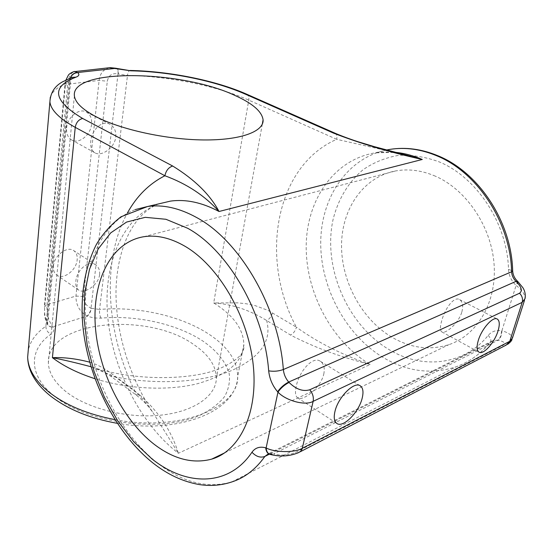 <?xml version="1.0" encoding="UTF-8"?>
<svg xmlns="http://www.w3.org/2000/svg" width="553" height="553" viewBox="0 0 553 553"><rect width="100%" height="100%" fill="white"/><g stroke="black" fill="none" stroke-linecap="round" stroke-linejoin="round"><path stroke-width="0.41" stroke-dasharray="2.77 2.07" d="M66.602 128.075C67.286 117.16 79.252 107.614 86.455 112.059C90.305 114.416 92.005 118.453 91.563 124.169C90.754 135.043 78.823 144.527 71.544 139.888C67.888 137.579 66.236 133.639 66.602 128.075M115.771 136.978C116.199 131.116 114.305 126.913 110.088 124.37C102.181 119.552 91.542 130.1 90.775 141.243C90.263 146.856 91.632 150.706 94.874 152.787C101.282 156.928 114.72 148.017 115.771 136.978M53.427 266.117C54.028 255.597 67.259 245.594 73.708 250.606C76.376 252.541 77.531 255.61 77.164 259.813C76.459 270.272 63.305 280.24 56.772 275.076C54.242 273.175 53.123 270.196 53.427 266.117M99.623 274.592C99.989 270.299 98.697 267.092 95.745 264.97C88.418 259.385 76.459 270.562 75.844 281.325C75.45 285.431 76.355 288.32 78.561 289.986C84.042 294.431 98.628 285.134 99.623 274.592M323.768 374.146C324.977 368.063 323.878 363.798 320.464 361.358C312.563 355.337 298.724 372.3 296.18 386.588C294.929 392.374 295.378 396.107 297.528 397.773C302.463 401.927 320.719 387.999 323.768 374.146M461.873 311.892C463.407 305.678 462.633 301.572 459.557 299.588C453.826 295.862 444.612 309.334 441.647 321.01C439.953 326.961 440.008 330.59 441.812 331.897C445.276 334.434 458.658 323.346 461.873 311.892M66.056 391.724C54.54 382.427 48.65 372.777 48.374 362.789C46.625 320.685 147.499 311.201 193.591 344.457C208.702 354.618 216.299 365.968 216.375 378.501C215.884 396.1 193.882 411.798 160.522 415.192C127.231 418.642 87.367 408.619 66.056 391.724M435.418 176.2C421.932 170.414 408.75 168.644 395.886 170.891C363.231 176.842 341.54 209.062 341.533 245.622C341.471 282.224 362.353 320.339 393.052 337.89C411.543 348.217 430.151 350.471 448.891 344.657C477.045 335.318 496.801 302.609 494.112 264.652C491.534 226.716 466.379 189.624 435.418 176.2M114.879 419.616C178.868 432.142 238.931 407.761 237.672 376.793C237.562 360.846 227.795 346.524 208.363 333.818C180.61 315.722 137.262 306.127 99.575 309.452L127.48 75.443C168.817 76.176 216.866 85.881 248.76 100.134L336.694 139.308C274.599 166.522 259.537 259.53 296.408 327.189L268.018 310.385L254.829 305.505L246.168 303.749L237.755 302.857L213.7 302.954C231.755 304.067 249.396 309.908 266.629 320.484L290.532 335.035C313.917 347.249 340.454 357.065 370.144 364.496C342.348 354.943 317.768 342.507 296.408 327.189C295.35 330.957 293.394 333.57 290.532 335.035M89.627 362.16C96.34 364.144 103.176 367.614 110.151 372.563L134.538 390.556L143.089 399.57L152.752 412.248L178.377 453.273C171.637 431.216 158.746 411.764 139.695 394.918L135.762 394.731L134.538 390.556C105.858 331.848 101.565 259.564 127.411 212.981M109.425 67.736C103.404 69.284 99.962 73.508 99.111 80.413L75.955 296.062C75.851 304.834 79.508 311.512 86.932 316.116L93.934 317.954L101.012 318.148C136.287 314.885 176.988 323.934 202.84 341.028C216.935 350.782 225.721 361.669 229.198 373.683C230.207 381.598 228.659 389.243 224.553 396.625C218.94 403.669 210.907 409.801 200.449 415.02C161.372 432.985 87.782 423.674 54.332 396.072C27.871 375.238 28.804 349.296 50.952 334.171C53.772 332.035 54.429 329.657 52.908 327.023L52.805 326.851C48.574 321.065 46.639 313.655 46.998 304.613L67.736 84.208C68.461 77.171 70.639 72.982 74.282 71.641M517.746 281.456L517.85 281.546C518.189 282.141 517.601 283.433 516.087 285.424C521.956 289.82 524.949 294.182 525.074 298.523L524.493 300.334M511.981 339.48L512.431 338.097C511.898 335.111 508.387 332.65 501.896 330.715C501.758 335.367 500.458 338.547 498.011 340.247C504.336 341.574 506.03 343.261 503.085 345.3L295.482 452.492C288.728 455.326 281.422 455.817 273.562 453.978L498.011 340.247M139.695 394.918L115.404 376.987L90.962 366.743M335.049 133.204L335.132 133.245C336.749 134.179 337.268 136.204 336.694 139.308L404.278 154.598C394.04 152.068 384.37 151.481 375.259 152.842L395.347 152.331M272.435 312.798C271.433 316.516 269.498 319.074 266.629 320.484C272.117 340.634 260.504 357.3 231.776 370.475C203.055 382.261 158.02 385.206 115.404 376.987L111.436 376.724L110.151 372.563M269.843 454.331L273.562 453.978M69.982 79.563C67.653 78.021 66.07 80.303 65.247 86.392L44.606 308.042C44.33 313.523 45.125 318.106 47.005 321.791L70.279 78.084M47.005 321.791L47.496 324.404C48.567 326.201 50.337 327.017 52.805 326.851L86.932 316.116C89.074 314.325 90.436 311.685 91.031 308.187C85.95 305.636 83.413 301.738 83.427 296.491L107.303 81.25C108.588 75.305 112.155 72.865 118.003 73.936C118.273 70.943 117.734 69.084 116.386 68.344M50.323 97.128C52.341 91.038 58.542 86.144 68.938 82.438L45.892 326.222C36.228 332.913 30.353 340.918 28.258 350.222M44.606 308.042L44.53 314.747C45.249 317.947 44.51 317.989 47.496 324.404L47.109 321.964L47.586 323.464L45.892 326.222C45.899 329.83 47.586 332.477 50.952 334.171M508.49 269.318C508.836 275.456 511.262 280.73 515.776 285.134L516.087 285.424L501.896 330.715L501.523 330.653C495.993 329.906 491.541 331.496 488.175 335.415C463.939 365.457 422.499 369.459 389.865 350.063C347.291 325.371 322.53 267.362 333.086 219.465C338.132 199.315 348.438 181.958 363.21 169.612C373.8 162.382 385.559 157.64 398.492 155.372C411.867 154.695 425.423 156.865 439.172 161.884C476.658 177.154 507.447 223.612 508.49 269.318L512.666 270.956M386.485 150.008C346.109 158.593 320.381 199.108 320.726 244.06C321.065 289.095 346.399 335.775 384.079 358.04C407.844 371.775 431.907 374.685 456.26 366.763C469.075 362.139 480.184 354.217 489.585 342.998L269.359 454.179M488.175 335.415C490.573 337.987 491.389 340.192 490.615 342.024C481.034 353.602 469.58 361.849 456.26 366.763L231.693 481.988C207.043 488.762 182.269 482.43 157.377 462.992C119.441 432.888 91.687 377.568 86.206 324.632C80.835 271.834 98.849 223.453 135.257 209.573M246.707 94.204L246.797 94.245C248.518 95.213 249.175 97.176 248.76 100.134L213.7 302.954C233.504 315.348 243.548 329.229 243.818 344.588C242.601 362.236 227.089 375.287 197.269 383.761C168.084 391.026 128.102 389.215 94.943 378.701M159.319 203.739C122.054 216.776 102.941 264.472 107.724 316.71C112.605 369.079 140.241 423.847 178.377 453.273L370.144 364.496C331.717 341.381 306.023 292.917 306.196 246.7C306.327 200.573 333.514 159.679 375.259 152.842L386.858 150.105M65.247 86.392L64.874 85.715L67.736 84.208L99.111 80.413L107.303 81.25M83.427 296.491L75.955 296.062L46.998 304.613L44.302 307.081L64.874 85.715L65.952 79.991M118.003 73.936L91.031 308.187M101.012 318.148C99.775 315.894 99.298 312.998 99.575 309.452L91.314 308.298C90.72 311.795 89.358 314.443 87.222 316.226M116.545 68.385C118.003 69.014 118.598 70.895 118.321 74.033L127.48 75.443C127.937 72.243 128.794 70.584 130.059 70.459M72.277 77.337C70.349 78.263 69.236 79.964 68.938 82.438L70.701 80.731L70.113 79.694L70.473 78.014M269.311 454.158L273.168 453.854L268.447 453.764L493.145 340.517L489.585 342.998L493.145 340.517L497.638 340.185C500.092 338.484 501.384 335.305 501.523 330.653M300.182 451.808L298.8 452.527L295.482 452.492M507.695 344.277L506.23 345.058L503.085 345.3M517.435 281.166L517.539 281.256C517.878 281.85 517.29 283.143 515.776 285.134M72.595 77.22L70.701 80.731L47.606 324.583C48.678 326.381 50.447 327.189 52.908 327.023M158.78 203.863C134.082 213.569 117.886 245.85 116.075 287.664C114.81 329.104 128.607 375.943 152.752 412.248C148.577 406.096 142.916 400.261 135.762 394.731L111.436 376.724C103.694 371.602 97.75 368.547 93.595 367.565C136.335 381.473 192.956 380.084 219.783 368.54C245.539 356.872 244.156 348.542 243.818 344.588L237.672 376.793C236.442 411.854 178.73 434.098 117.271 423.328M110.088 124.37L86.455 112.059M95.745 264.97L73.708 250.606M320.464 361.358L360.155 385.766M459.557 299.588L497.182 319.005M74.392 95.8L48.374 362.789M143.815 236.719L395.886 170.891M224.794 452.796L448.891 344.657M262.302 124.183L216.375 378.501M441.812 331.897L479.009 352.143M297.528 397.773L336.77 423.391M78.561 289.986L56.772 275.076M94.874 152.787L71.544 139.888"/><path stroke-width="0.83" d="M362.201 398.084C363.66 391.966 363.045 387.895 360.342 385.876C354.314 380.948 338.001 397.254 334.931 411.584C333.597 417.501 334.212 421.441 336.77 423.391C342.95 428.402 358.987 412.241 362.201 398.084M498.059 330.839C499.884 324.618 499.635 320.692 497.306 319.074C493.013 316.033 481.552 328.904 478.227 340.655C476.506 346.745 476.762 350.574 479.009 352.143C483.377 355.206 494.665 342.48 498.059 330.839M95.655 116.503C82.224 109.335 75.139 102.436 74.392 95.8C70.881 67.888 181.75 70.093 235.066 95.517C252.597 103.404 261.935 111.519 263.083 119.849C264.03 131.51 240.769 140.338 203.463 139.944C166.246 139.598 120.513 129.561 95.655 116.503M184.854 246.189C170.421 237.901 156.741 234.742 143.815 236.719C111.063 242.069 92.316 280.606 95.282 325.544C98.247 370.565 121.847 419.146 154.142 444.259C173.573 459.121 192.748 464.078 211.661 459.135C240.071 450.944 258.693 412.061 253.06 363.487C247.557 314.975 218.006 265.357 184.854 246.189M90.962 366.743C76.701 362.948 63.851 359.92 52.411 357.667C63.961 357.203 76.369 358.697 89.627 362.16M404.278 154.598L422.278 159.471C389.381 152.151 359.768 143.351 333.431 133.086L245.034 94.017C215.096 80.731 169.695 71.579 130.805 70.812L109.425 67.736M172.688 166.024C194.656 179.545 210.105 194.704 219.023 211.495C204.797 195.672 186.748 183.762 164.891 175.75C166.011 170.601 168.617 167.359 172.688 166.024L82.646 118.466C52.977 100.66 50.752 86.89 75.968 77.164C79.017 76.003 79.639 74.503 77.821 72.657L74.793 71.586L110.22 67.646L116.22 68.289L77.697 72.533C74.081 72.733 71.607 74.586 70.279 78.084M74.282 71.641L74.786 71.586C75.07 70.902 69.491 73.183 68.33 75.236L65.952 79.991M516.343 281.65L516.032 281.359L288.707 382.047L289.06 382.448C296.111 389.333 303.009 391.78 309.756 389.775L519.543 293.228C522.633 290.933 521.569 287.069 516.343 281.65L517.85 281.546L522.855 287.657C524.977 291.016 525.716 294.638 525.074 298.53L522.184 302.346L313.143 401.347C305.712 405.992 286.212 400.925 277.959 392.146L277.606 391.752C272.47 385.669 269.498 378.708 268.682 370.856C264.293 312.431 227.788 250.08 187.633 228.251L165.941 219.278L145.239 217.329L126.554 222.078L110.69 232.903L98.227 248.933L89.538 269.187L84.789 292.606L84.035 318.141L87.18 344.754L94.045 371.409L104.358 397.116L117.754 420.895L133.778 441.785L151.875 458.845C186.147 486.426 228.555 487.089 251.961 452.243C255.216 447.709 259.806 446.236 265.716 447.826L266.117 447.944C274.938 452.658 295.039 452.831 302.325 448.255L509.776 341.284L512.431 338.104L524.493 300.334M289.06 382.448C284.643 384.701 280.945 387.93 277.959 392.146L266.117 447.944C266.491 451.552 267.873 453.723 270.251 454.455C280.295 456.985 289.807 456.343 298.8 452.527L301.032 450.999L302.208 448.704L313.143 401.347C313.862 397.254 312.728 393.397 309.756 389.775M116.386 68.344L115.411 68.434M404.298 154.605L374.215 146.628L357.715 141.637C354.314 140.586 342.777 136.57 335.132 133.245L333.431 133.086M28.258 350.222L27.664 357.058C28.051 369.079 35.164 380.768 48.989 392.132C65.648 405.162 87.609 414.321 114.879 419.616M438.142 155.849C478.829 172.405 511.477 221.843 512.659 270.645L511.608 271.772C510.53 222.341 477.108 172.052 436.718 155.773C420.722 149.13 405.135 147.001 389.941 149.379L386.485 150.008M135.257 209.573L147.658 206.49C162.948 204.375 179.144 207.99 196.246 217.322C239.428 240.196 278.85 306.929 283.336 369.528C278.684 371.215 273.797 371.657 268.682 370.856M94.943 378.701C77.779 373.178 63.602 366.162 52.411 357.667L75.243 127.363C59.233 118.487 50.779 109.964 49.901 101.787L50.323 97.128M269.359 454.179L264.866 456.446C255.728 469.31 244.675 477.827 231.693 481.988C221.096 485.458 210.175 486.294 198.935 484.504C182.725 481.587 167.4 474.412 152.946 462.985C114.886 432.564 87.816 377.685 82.763 325.205C80.296 294.631 84.782 267.811 96.229 244.744C102.353 234.258 110.593 224.947 120.955 216.797L147.658 206.49L159.319 203.739M395.347 152.331C404.326 153.229 413.298 155.607 422.278 159.471L219.023 211.495C201.963 202.433 185.76 198.976 170.407 201.126L158.78 203.863M277.606 391.752C280.592 387.535 284.29 384.3 288.707 382.047C285.604 378.418 283.813 374.243 283.336 369.528L511.608 271.772C511.822 275.498 513.295 278.691 516.032 281.359L517.746 281.456M300.182 451.808L506.23 345.058L509.776 341.284L522.184 302.346C523.048 298.986 522.17 295.945 519.543 293.228M127.411 212.981C136.674 196.156 149.165 183.748 164.891 175.75L75.243 127.363C76.127 122.517 78.595 119.552 82.646 118.466M268.447 453.764L264.866 456.446C260.422 458.036 256.122 456.633 251.961 452.243M265.716 447.826C266.097 451.421 267.472 453.591 269.843 454.331M72.277 77.337L75.968 77.164M70.473 78.014C71.849 74.627 74.302 72.844 77.821 72.657M116.545 68.385L130.805 70.812M335.049 133.204L246.797 94.245L245.034 94.017M117.271 423.328C89.842 418.427 67.48 409.227 50.185 395.734C41.821 389.008 35.682 381.688 31.77 373.78C29.122 368.25 27.754 362.678 27.664 357.058L49.901 101.787C50.503 92.704 54.747 86.04 62.62 81.796L72.595 77.22M438.066 155.822C421.773 149.034 405.729 146.891 389.941 149.379L386.858 150.105M211.661 459.135L224.794 452.796M263.083 119.849L262.302 124.183M268.627 453.923L269.311 454.158M507.695 344.277C510.308 342.286 511.739 340.683 511.981 339.48M512.666 270.956C512.97 274.952 514.56 278.359 517.435 281.166M130.059 70.459C169.778 71.282 215.684 80.489 246.707 94.204"/></g></svg>
